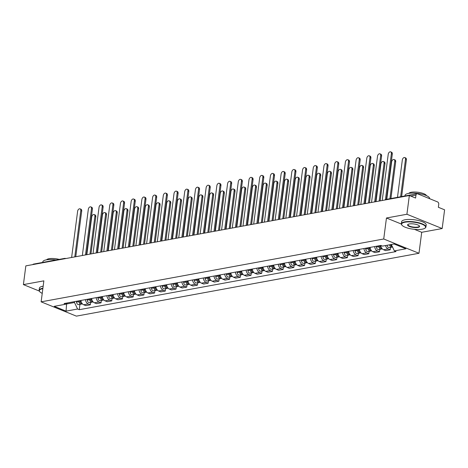 <?xml version="1.0" encoding="UTF-8"?>
<svg xmlns="http://www.w3.org/2000/svg" width="468" height="468" viewBox="0 0 468 468"><rect width="100%" height="100%" fill="white"/><g stroke="black" fill="none" stroke-linecap="round" stroke-linejoin="round"><path stroke-width="0.7" d="M442.166 228.542L406.914 214.25L409.348 195.519L25.834 265.877L23.4 284.608L43.857 280.853L41.131 301.842L76.383 316.134L418.983 253.282L421.709 232.292L442.166 228.542L444.6 209.81L438.358 207.283L438.738 204.364A1.983 1.41 79.6 0 0 437.574 201.913L417.62 193.822A1.983 1.41 79.6 0 0 417.017 193.752A1.983 1.41 79.6 0 0 415.97 195.133L410.752 196.086M406.914 214.25L386.457 218L383.731 238.99L41.131 301.842M409.348 195.519L415.59 198.052L415.97 195.133M23.4 284.608L39.277 291.043M32.778 264.601A1.983 1.41 -100.4 0 1 33.503 264.11L64.607 258.406A1.983 1.41 79.6 0 0 63.876 258.898M80.952 300.45A4.563 3.241 79.6 0 0 83.655 304.767L85.802 305.639L90.336 304.808L88.183 303.937A4.563 3.241 -100.4 0 1 85.48 299.619M90.646 302.427L90.336 304.808M91.664 298.49A4.563 3.241 79.6 0 0 94.366 302.802L96.513 303.673L101.047 302.843L98.894 301.971A4.563 3.241 -100.4 0 1 96.192 297.654M101.357 300.462L101.047 302.843M102.369 296.525A4.563 3.241 79.6 0 0 105.072 300.836L107.225 301.714L111.758 300.877L109.606 300.006A4.563 3.241 -100.4 0 1 106.903 295.694M112.063 298.496L111.758 300.877M113.081 294.559A4.563 3.241 79.6 0 0 115.783 298.876L117.936 299.748L122.464 298.917L120.317 298.046A4.563 3.241 -100.4 0 1 117.614 293.728M122.774 296.531L122.464 298.917M123.792 292.594A4.563 3.241 79.6 0 0 126.495 296.911L128.647 297.783L133.175 296.952L131.028 296.08A4.563 3.241 -100.4 0 1 128.326 291.763M133.485 294.565L133.175 296.952M134.503 290.628A4.563 3.241 79.6 0 0 137.206 294.945L139.359 295.817L143.887 294.986L141.74 294.115A4.563 3.241 -100.4 0 1 139.031 289.797M144.197 292.605L143.887 294.986M145.215 288.662A4.563 3.241 79.6 0 0 147.917 292.98L150.064 293.851L154.598 293.021L152.445 292.149A4.563 3.241 -100.4 0 1 149.742 287.832M154.908 290.64L154.598 293.021M155.926 286.697A4.563 3.241 79.6 0 0 158.629 291.014L160.776 291.886L165.309 291.055L163.156 290.183A4.563 3.241 -100.4 0 1 160.454 285.866M165.619 288.674L165.309 291.055M166.631 284.731A4.563 3.241 79.6 0 0 169.34 289.048L171.487 289.92L176.021 289.089L173.868 288.218A4.563 3.241 -100.4 0 1 171.165 283.9M176.331 286.709L176.021 289.089M177.343 282.771A4.563 3.241 79.6 0 0 180.045 287.083L182.198 287.955L186.732 287.124L184.579 286.252A4.563 3.241 -100.4 0 1 181.876 281.935M187.036 284.743L186.732 287.124M188.054 280.806A4.563 3.241 79.6 0 0 190.757 285.117L192.91 285.995L197.438 285.158L195.291 284.287A4.563 3.241 -100.4 0 1 192.588 279.975M197.748 282.777L197.438 285.158M198.765 278.84A4.563 3.241 79.6 0 0 201.468 283.158L203.621 284.029L208.149 283.199L206.002 282.327A4.563 3.241 -100.4 0 1 203.299 278.01M208.459 280.812L208.149 283.199M209.477 276.875A4.563 3.241 79.6 0 0 212.179 281.192L214.326 282.064L218.86 281.233L216.707 280.361A4.563 3.241 -100.4 0 1 214.005 276.044M219.17 278.846L218.86 281.233M220.188 274.909A4.563 3.241 79.6 0 0 222.891 279.226L225.038 280.098L229.572 279.267L227.419 278.396A4.563 3.241 -100.4 0 1 224.716 274.078M229.882 276.886L229.572 279.267M230.899 272.943A4.563 3.241 79.6 0 0 233.602 277.261L235.749 278.132L240.283 277.302L238.13 276.43A4.563 3.241 -100.4 0 1 235.427 272.113M240.593 274.921L240.283 277.302M241.605 270.978A4.563 3.241 79.6 0 0 244.308 275.295L246.46 276.167L250.994 275.336L248.841 274.464A4.563 3.241 -100.4 0 1 246.139 270.147M251.298 272.955L250.994 275.336M252.316 269.012A4.563 3.241 79.6 0 0 255.019 273.33L257.172 274.201L261.7 273.37L259.553 272.499A4.563 3.241 -100.4 0 1 256.85 268.182M262.01 270.99L261.7 273.37M263.028 267.053A4.563 3.241 79.6 0 0 265.73 271.364L267.883 272.236L272.411 271.405L270.264 270.533A4.563 3.241 -100.4 0 1 267.561 266.222M272.721 269.024L272.411 271.405M273.739 265.087A4.563 3.241 79.6 0 0 276.442 269.404L278.595 270.276L283.122 269.439L280.976 268.568A4.563 3.241 -100.4 0 1 278.273 264.256M283.433 267.058L283.122 269.439M284.45 263.121A4.563 3.241 79.6 0 0 287.153 267.439L289.3 268.31L293.834 267.48L291.681 266.608A4.563 3.241 -100.4 0 1 288.978 262.291M294.144 265.093L293.834 267.48M295.162 261.156A4.563 3.241 79.6 0 0 297.864 265.473L300.011 266.345L304.545 265.514L302.392 264.642A4.563 3.241 -100.4 0 1 299.69 260.325M304.855 263.127L304.545 265.514M305.867 259.19A4.563 3.241 79.6 0 0 308.576 263.507L310.723 264.379L315.256 263.548L313.104 262.677A4.563 3.241 -100.4 0 1 310.401 258.359M315.567 261.167L315.256 263.548M316.579 257.224A4.563 3.241 79.6 0 0 319.281 261.542L321.434 262.413L325.968 261.583L323.815 260.711A4.563 3.241 -100.4 0 1 321.112 256.394M326.272 259.202L325.968 261.583M327.29 255.259A4.563 3.241 79.6 0 0 329.993 259.576L332.145 260.448L336.673 259.617L334.526 258.745A4.563 3.241 -100.4 0 1 331.824 254.428M336.983 257.236L336.673 259.617M338.001 253.299A4.563 3.241 79.6 0 0 340.704 257.611L342.857 258.482L347.385 257.652L345.238 256.78A4.563 3.241 -100.4 0 1 342.535 252.463M347.695 255.271L347.385 257.652M348.713 251.334A4.563 3.241 79.6 0 0 351.415 255.645L353.562 256.517L358.096 255.686L355.943 254.814A4.563 3.241 -100.4 0 1 353.241 250.503M358.406 253.305L358.096 255.686M359.424 249.368A4.563 3.241 79.6 0 0 362.127 253.685L364.274 254.557L368.807 253.72L366.655 252.849A4.563 3.241 -100.4 0 1 363.952 248.537M369.117 251.339L368.807 253.72M370.135 247.402A4.563 3.241 79.6 0 0 372.838 251.72L374.985 252.591L379.519 251.761L377.366 250.889A4.563 3.241 -100.4 0 1 374.663 246.572M379.829 249.374L379.519 251.761M380.841 245.437A4.563 3.241 79.6 0 0 383.544 249.754L385.696 250.626L390.23 249.795L388.077 248.923A4.563 3.241 -100.4 0 1 385.533 245.554M390.534 247.408L390.23 249.795M66.667 303.486L66.602 303.966L74.5 302.515L74.617 301.614M74.5 302.515L77.589 309.02L66.052 311.138L54.212 306.335L65.742 304.218L67.345 302.948M77.589 309.02L79.244 309.693L396.027 251.579L394.372 250.906L405.908 248.789L394.062 243.986L382.526 246.104L380.87 245.431L64.087 303.545L65.742 304.218M418.983 253.282L383.731 238.99M421.709 232.292L414.367 229.32M401.333 224.032L386.457 218M66.245 303.82L66.602 303.966L66.052 311.138M79.934 304.393L79.244 309.693M394.372 250.906L391.324 244.489M74.781 256.897L80.783 210.67A2.281 1.462 -67.9 0 0 80.057 208.851L80.976 209.219A2.281 1.462 112.1 0 1 81.701 211.045L75.769 256.716M80.057 208.851A2.281 1.462 -67.9 0 0 77.624 211.249L71.622 257.476M79.876 300.649L79.946 301.679A1.188 0.842 79.6 0 0 80.578 302.808M78.963 300.819L79.016 301.644A2.48 1.761 79.6 0 0 81.245 304.153A2.48 1.761 79.6 0 0 81.806 303.902M76.489 301.269L76.547 302.094A2.48 1.761 79.6 0 0 78.776 304.604L81.245 304.153M89.985 254.106L94.881 216.391A2.281 1.462 -67.9 0 0 94.162 214.566A2.281 1.462 -67.9 0 0 91.722 216.971L86.826 254.686M80.127 300.602L80.186 301.427A2.48 1.761 79.6 0 0 82.415 303.937L82.45 303.931M94.162 214.566L95.074 214.935A2.281 1.462 112.1 0 1 95.8 216.76L90.973 253.925M85.486 254.931L91.494 208.705A2.281 1.462 -67.9 0 0 90.769 206.885L91.687 207.254A2.281 1.462 112.1 0 1 92.407 209.079L86.475 254.75M90.769 206.885A2.281 1.462 -67.9 0 0 88.335 209.284L82.333 255.51M96.197 252.966L102.205 206.745A2.281 1.462 -67.9 0 0 101.48 204.92L102.398 205.288A2.281 1.462 112.1 0 1 103.118 207.113L97.186 252.784M101.48 204.92A2.281 1.462 -67.9 0 0 99.046 207.324L93.038 253.545M90.581 298.683L90.652 299.713A1.188 0.842 79.6 0 0 91.289 300.842M89.669 298.853L89.727 299.678A2.48 1.761 79.6 0 0 91.956 302.188A2.48 1.761 79.6 0 0 92.512 301.936M87.2 299.304L87.259 300.128A2.48 1.761 79.6 0 0 89.487 302.638L91.956 302.188M100.696 252.141L105.592 214.426A2.281 1.462 -67.9 0 0 104.873 212.601A2.281 1.462 -67.9 0 0 102.433 215.005L97.537 252.726M90.839 298.637L90.897 299.461A2.48 1.761 79.6 0 0 93.126 301.971L93.161 301.965M104.873 212.601L105.786 212.969A2.281 1.462 112.1 0 1 106.511 214.794L101.685 251.959M101.293 296.718L101.363 297.747A1.188 0.842 79.6 0 0 102.001 298.876M100.38 296.887L100.439 297.712A2.48 1.761 79.6 0 0 102.667 300.222A2.48 1.761 79.6 0 0 103.223 299.97M97.911 297.344L97.97 298.169A2.48 1.761 79.6 0 0 100.193 300.672L102.667 300.222M111.402 250.181L116.304 212.46A2.281 1.462 -67.9 0 0 115.578 210.635A2.281 1.462 -67.9 0 0 113.145 213.039L108.248 250.76M101.55 296.671L101.609 297.496A2.48 1.761 79.6 0 0 103.832 300.006L103.873 300M115.578 210.635L116.497 211.009A2.281 1.462 112.1 0 1 117.222 212.829L112.39 250M42.845 288.651A12.098 3.504 -172.6 0 0 42.758 288.668A12.098 3.504 -172.6 0 0 39.792 291.722A12.098 3.504 -172.6 0 0 42.237 293.366M39.792 291.722L39.546 291.429A12.396 3.592 7.4 0 1 39.107 290.271A12.396 3.592 7.4 0 1 42.588 288.3A12.396 3.592 7.4 0 1 42.898 288.241M42.723 262.419L42.799 261.852A12.396 3.592 7.4 0 1 46.279 259.875A12.396 3.592 7.4 0 1 56.119 259.962M46.636 259.81A8.927 2.586 7.4 0 1 49.023 258.71A8.927 2.586 7.4 0 1 59.22 259.395M39.107 290.271L39.376 288.206A12.396 3.592 7.4 0 1 42.857 286.229A12.396 3.592 7.4 0 1 43.167 286.17M422.195 229.185A12.098 3.504 -172.6 0 0 424.891 228.238A12.098 3.504 -172.6 0 0 419.96 223.458A12.098 3.504 -172.6 0 0 404.995 222.212A12.098 3.504 -172.6 0 0 402.024 225.266A12.098 3.504 -172.6 0 0 410.611 228.77A12.098 3.504 -172.6 0 0 422.195 229.185M402.024 225.266L401.778 224.973A12.396 3.592 7.4 0 1 401.339 223.821A12.396 3.592 7.4 0 1 404.82 221.844A12.396 3.592 7.4 0 1 418.48 222.669A12.396 3.592 7.4 0 1 425.921 227.015A12.396 3.592 7.4 0 1 425.207 228.021L424.891 228.238M417.895 227.442A6.049 1.755 7.4 0 1 410.413 226.822A6.049 1.755 7.4 0 1 407.944 224.429A6.049 1.755 7.4 0 1 409.295 223.956A6.049 1.755 7.4 0 1 415.087 224.166A6.049 1.755 7.4 0 1 419.381 225.915A6.049 1.755 7.4 0 1 417.895 227.442M408.125 224.324A5.751 1.667 -172.6 0 0 407.926 224.675A5.751 1.667 -172.6 0 0 411.384 226.693A5.751 1.667 -172.6 0 0 417.719 227.074A5.751 1.667 -172.6 0 0 419.334 226.161A5.751 1.667 -172.6 0 0 419.234 225.769M404.955 195.963L405.031 195.396A12.396 3.592 7.4 0 1 408.511 193.424A12.396 3.592 7.4 0 1 422.171 194.243A12.396 3.592 7.4 0 1 429.618 198.59L429.606 198.678M408.868 193.36A8.927 2.586 7.4 0 1 411.261 192.26A8.927 2.586 7.4 0 1 420.562 192.722A8.927 2.586 7.4 0 1 426.424 195.642M401.339 223.821L401.608 221.75A12.396 3.592 7.4 0 1 405.089 219.773A12.396 3.592 7.4 0 1 418.743 220.598A12.396 3.592 7.4 0 1 426.19 224.944L425.921 227.015M106.909 251.006L112.911 204.779A2.281 1.462 -67.9 0 0 112.191 202.954L113.11 203.323A2.281 1.462 112.1 0 1 113.829 205.148L107.897 250.825M112.191 202.954A2.281 1.462 -67.9 0 0 109.758 205.358L103.75 251.585M117.62 249.04L123.622 202.814A2.281 1.462 -67.9 0 0 122.903 200.988L123.815 201.363A2.281 1.462 112.1 0 1 124.541 203.182L118.609 248.859M122.903 200.988A2.281 1.462 -67.9 0 0 120.463 203.393L114.461 249.619M128.331 247.075L134.334 200.848A2.281 1.462 -67.9 0 0 133.614 199.023L134.527 199.397A2.281 1.462 112.1 0 1 135.252 201.217L129.32 246.893M133.614 199.023A2.281 1.462 -67.9 0 0 131.175 201.427L125.172 247.654M112.004 294.758L112.074 295.782A1.188 0.842 79.6 0 0 112.712 296.917M111.091 294.922L111.15 295.747A2.48 1.761 79.6 0 0 113.379 298.256A2.48 1.761 79.6 0 0 113.935 298.005M108.623 295.378L108.675 296.203A2.48 1.761 79.6 0 0 110.904 298.707L113.379 298.256M122.113 248.215L127.015 210.495A2.281 1.462 -67.9 0 0 126.29 208.669A2.281 1.462 -67.9 0 0 123.856 211.074L118.954 248.795M112.261 294.711L112.314 295.536A2.48 1.761 79.6 0 0 114.543 298.04L114.578 298.034M126.29 208.669L127.208 209.044A2.281 1.462 112.1 0 1 127.928 210.863L123.102 248.034M122.715 292.792L122.786 293.822A1.188 0.842 79.6 0 0 123.423 294.951M121.803 292.956L121.861 293.781A2.48 1.761 79.6 0 0 124.09 296.291A2.48 1.761 79.6 0 0 124.646 296.039M119.334 293.413L119.387 294.237A2.48 1.761 79.6 0 0 121.616 296.747L124.09 296.291M132.824 246.25L137.727 208.529A2.281 1.462 -67.9 0 0 137.001 206.704A2.281 1.462 -67.9 0 0 134.568 209.108L129.665 246.829M122.973 292.746L123.025 293.571A2.48 1.761 79.6 0 0 125.254 296.08L125.289 296.068M137.001 206.704L137.92 207.078A2.281 1.462 112.1 0 1 138.639 208.904L133.813 246.069M133.427 290.827L133.497 291.856A1.188 0.842 79.6 0 0 134.135 292.986M132.514 290.991L132.573 291.816A2.48 1.761 79.6 0 0 134.796 294.325A2.48 1.761 79.6 0 0 135.357 294.079M130.04 291.447L130.098 292.272A2.48 1.761 79.6 0 0 132.327 294.781L134.796 294.325M143.536 244.284L148.432 206.564A2.281 1.462 -67.9 0 0 147.712 204.738A2.281 1.462 -67.9 0 0 145.279 207.143L140.377 244.863M133.678 290.78L133.737 291.605A2.48 1.761 79.6 0 0 135.966 294.115L136.001 294.109M147.712 204.738L148.631 205.113A2.281 1.462 112.1 0 1 149.351 206.938L144.524 244.103M139.043 245.109L145.045 198.882A2.281 1.462 -67.9 0 0 144.319 197.057L145.238 197.432A2.281 1.462 112.1 0 1 145.963 199.257L140.031 244.928M144.319 197.057A2.281 1.462 -67.9 0 0 141.886 199.462L135.884 245.688M144.138 288.861L144.208 289.891A1.188 0.842 79.6 0 0 144.846 291.02M143.226 289.031L143.278 289.856A2.48 1.761 79.6 0 0 145.507 292.36A2.48 1.761 79.6 0 0 146.069 292.114M140.751 289.481L140.809 290.306A2.48 1.761 79.6 0 0 143.038 292.816L145.507 292.36M154.247 242.319L159.143 204.598A2.281 1.462 -67.9 0 0 158.424 202.773A2.281 1.462 -67.9 0 0 155.984 205.177L151.088 242.898M144.39 288.814L144.448 289.639A2.48 1.761 79.6 0 0 146.677 292.149L146.712 292.143M158.424 202.773L159.336 203.147A2.281 1.462 112.1 0 1 160.062 204.972L155.236 242.137M149.748 243.144L155.756 196.917A2.281 1.462 -67.9 0 0 155.031 195.092L155.949 195.466A2.281 1.462 112.1 0 1 156.669 197.291L150.737 242.962M155.031 195.092A2.281 1.462 -67.9 0 0 152.597 197.496L146.595 243.723M154.844 286.896L154.92 287.925A1.188 0.842 79.6 0 0 155.551 289.054M153.937 287.065L153.99 287.89A2.48 1.761 79.6 0 0 156.218 290.394A2.48 1.761 79.6 0 0 156.774 290.148M151.462 287.516L151.521 288.341A2.48 1.761 79.6 0 0 153.75 290.85L156.218 290.394M164.958 240.353L169.855 202.632A2.281 1.462 -67.9 0 0 169.135 200.813A2.281 1.462 -67.9 0 0 166.696 203.211L161.799 240.932M155.101 286.849L155.16 287.674A2.48 1.761 79.6 0 0 157.388 290.183L157.423 290.178M169.135 200.813L170.048 201.181A2.281 1.462 112.1 0 1 170.773 203.007L165.947 240.172M160.46 241.178L166.468 194.951A2.281 1.462 -67.9 0 0 165.742 193.132L166.661 193.5A2.281 1.462 112.1 0 1 167.38 195.326L161.448 240.997M165.742 193.132A2.281 1.462 -67.9 0 0 163.309 195.53L157.301 241.757M165.555 284.93L165.625 285.96A1.188 0.842 79.6 0 0 166.263 287.089M164.642 285.1L164.701 285.925A2.48 1.761 79.6 0 0 166.93 288.434A2.48 1.761 79.6 0 0 167.486 288.183M162.174 285.55L162.232 286.375A2.48 1.761 79.6 0 0 164.455 288.885L166.93 288.434M175.67 238.387L180.566 200.673A2.281 1.462 -67.9 0 0 179.841 198.847A2.281 1.462 -67.9 0 0 177.407 201.252L172.511 238.967M165.812 284.883L165.871 285.708A2.48 1.761 79.6 0 0 168.1 288.218L168.135 288.212M179.841 198.847L180.759 199.216A2.281 1.462 112.1 0 1 181.485 201.041L176.652 238.206M171.171 239.212L177.173 192.986A2.281 1.462 -67.9 0 0 176.454 191.166L177.372 191.535A2.281 1.462 112.1 0 1 178.092 193.36L172.16 239.031M176.454 191.166A2.281 1.462 -67.9 0 0 174.02 193.565L168.012 239.791M176.266 282.964L176.337 283.994A1.188 0.842 79.6 0 0 176.974 285.123M175.354 283.134L175.412 283.959A2.48 1.761 79.6 0 0 177.641 286.469A2.48 1.761 79.6 0 0 178.197 286.217M172.885 283.585L172.938 284.409A2.48 1.761 79.6 0 0 175.167 286.919L177.641 286.469M186.375 236.422L191.277 198.707A2.281 1.462 -67.9 0 0 190.552 196.882A2.281 1.462 -67.9 0 0 188.118 199.286L183.216 237.007M176.524 282.918L176.576 283.743A2.48 1.761 79.6 0 0 178.805 286.252L178.846 286.246M190.552 196.882L191.47 197.25A2.281 1.462 112.1 0 1 192.19 199.076L187.364 236.241M181.882 237.247L187.884 191.026A2.281 1.462 -67.9 0 0 187.165 189.201L188.083 189.569A2.281 1.462 112.1 0 1 188.803 191.394L182.871 237.065M187.165 189.201A2.281 1.462 -67.9 0 0 184.725 191.605L178.723 237.826M186.978 281.005L187.048 282.029A1.188 0.842 79.6 0 0 187.686 283.158M186.065 281.169L186.124 281.993A2.48 1.761 79.6 0 0 188.352 284.503A2.48 1.761 79.6 0 0 188.908 284.251M183.596 281.625L183.649 282.45A2.48 1.761 79.6 0 0 185.878 284.954L188.352 284.503M197.086 234.462L201.989 196.741A2.281 1.462 -67.9 0 0 201.263 194.916A2.281 1.462 -67.9 0 0 198.83 197.32L193.927 235.041M187.235 280.958L187.288 281.777A2.48 1.761 79.6 0 0 189.517 284.287L189.552 284.281M201.263 194.916L202.182 195.291A2.281 1.462 112.1 0 1 202.901 197.11L198.075 234.281M192.594 235.287L198.596 189.06A2.281 1.462 -67.9 0 0 197.876 187.235L198.789 187.604A2.281 1.462 112.1 0 1 199.514 189.429L193.582 235.106M197.876 187.235A2.281 1.462 -67.9 0 0 195.437 189.639L189.435 235.866M197.689 279.039L197.759 280.063A1.188 0.842 79.6 0 0 198.397 281.198M196.776 279.203L196.835 280.028A2.48 1.761 79.6 0 0 199.064 282.537A2.48 1.761 79.6 0 0 199.62 282.286M194.302 279.659L194.36 280.484A2.48 1.761 79.6 0 0 196.589 282.994L199.064 282.537M207.798 232.497L212.694 194.776A2.281 1.462 -67.9 0 0 211.975 192.951A2.281 1.462 -67.9 0 0 209.541 195.355L204.639 233.076M197.941 278.992L197.999 279.817A2.48 1.761 79.6 0 0 200.228 282.321L200.263 282.315M211.975 192.951L212.893 193.325A2.281 1.462 112.1 0 1 213.613 195.144L208.786 232.315M203.305 233.321L209.307 187.095A2.281 1.462 -67.9 0 0 208.588 185.269L209.5 185.644A2.281 1.462 112.1 0 1 210.226 187.463L204.294 233.14M208.588 185.269A2.281 1.462 -67.9 0 0 206.148 187.674L200.146 233.901M208.4 277.074L208.471 278.103A1.188 0.842 79.6 0 0 209.108 279.232M207.488 277.237L207.54 278.062A2.48 1.761 79.6 0 0 209.769 280.572A2.48 1.761 79.6 0 0 210.331 280.32M205.013 277.694L205.072 278.519A2.48 1.761 79.6 0 0 207.301 281.028L209.769 280.572M218.509 230.531L223.406 192.81A2.281 1.462 -67.9 0 0 222.686 190.985A2.281 1.462 -67.9 0 0 220.247 193.389L215.35 231.11M208.652 277.027L208.71 277.852A2.48 1.761 79.6 0 0 210.939 280.361L210.974 280.35M222.686 190.985L223.605 191.359A2.281 1.462 112.1 0 1 224.324 193.185L219.498 230.35M214.016 231.356L220.018 185.129A2.281 1.462 -67.9 0 0 219.293 183.304L220.212 183.678A2.281 1.462 112.1 0 1 220.937 185.498L215.005 231.174M219.293 183.304A2.281 1.462 -67.9 0 0 216.859 185.708L210.857 231.935M219.112 275.108L219.182 276.138A1.188 0.842 79.6 0 0 219.814 277.267M218.199 275.272L218.252 276.097A2.48 1.761 79.6 0 0 220.481 278.606A2.48 1.761 79.6 0 0 221.042 278.361M215.725 275.728L215.783 276.553A2.48 1.761 79.6 0 0 218.012 279.063L220.481 278.606M229.221 228.565L234.117 190.845A2.281 1.462 -67.9 0 0 233.397 189.019A2.281 1.462 -67.9 0 0 230.958 191.424L226.062 229.144M219.363 275.061L219.422 275.886A2.48 1.761 79.6 0 0 221.651 278.396L221.686 278.39M233.397 189.019L234.31 189.394A2.281 1.462 112.1 0 1 235.035 191.219L230.209 228.384M224.722 229.39L230.73 183.163A2.281 1.462 -67.9 0 0 230.004 181.338L230.923 181.713A2.281 1.462 112.1 0 1 231.642 183.538L225.711 229.209M230.004 181.338A2.281 1.462 -67.9 0 0 227.571 183.743L221.569 229.969M229.817 273.142L229.887 274.172A1.188 0.842 79.6 0 0 230.525 275.301M228.905 273.312L228.963 274.137A2.48 1.761 79.6 0 0 231.192 276.641A2.48 1.761 79.6 0 0 231.748 276.395M226.436 273.762L226.494 274.587A2.48 1.761 79.6 0 0 228.723 277.097L231.192 276.641M239.932 226.6L244.828 188.879A2.281 1.462 -67.9 0 0 244.109 187.06A2.281 1.462 -67.9 0 0 241.669 189.458L236.773 227.179M230.075 273.096L230.133 273.92A2.48 1.761 79.6 0 0 232.362 276.43L232.397 276.424M244.109 187.06L245.021 187.428A2.281 1.462 112.1 0 1 245.747 189.253L240.921 226.418M235.433 227.425L241.441 181.198A2.281 1.462 -67.9 0 0 240.716 179.373L241.634 179.747A2.281 1.462 112.1 0 1 242.354 181.572L236.422 227.243M240.716 179.373A2.281 1.462 -67.9 0 0 238.282 181.777L232.274 228.004M240.529 271.177L240.599 272.206A1.188 0.842 79.6 0 0 241.236 273.335M239.616 271.346L239.674 272.171A2.48 1.761 79.6 0 0 241.903 274.681A2.48 1.761 79.6 0 0 242.459 274.429M237.147 271.797L237.206 272.622A2.48 1.761 79.6 0 0 239.429 275.131L241.903 274.681M250.637 224.634L255.54 186.913A2.281 1.462 -67.9 0 0 254.814 185.094A2.281 1.462 -67.9 0 0 252.381 187.492L247.484 225.213M240.786 271.13L240.844 271.955A2.48 1.761 79.6 0 0 243.067 274.464L243.108 274.459M254.814 185.094L255.733 185.463A2.281 1.462 112.1 0 1 256.458 187.288L251.626 224.453M246.145 225.459L252.147 179.232A2.281 1.462 -67.9 0 0 251.427 177.413L252.346 177.781A2.281 1.462 112.1 0 1 253.065 179.607L247.133 225.278M251.427 177.413A2.281 1.462 -67.9 0 0 248.994 179.811L242.986 226.038M251.24 269.211L251.31 270.241A1.188 0.842 79.6 0 0 251.948 271.37M250.327 269.381L250.386 270.206A2.48 1.761 79.6 0 0 252.615 272.715A2.48 1.761 79.6 0 0 253.17 272.464M247.859 269.831L247.911 270.656A2.48 1.761 79.6 0 0 250.14 273.166L252.615 272.715M261.349 222.669L266.251 184.954A2.281 1.462 -67.9 0 0 265.526 183.128A2.281 1.462 -67.9 0 0 263.092 185.533L258.19 223.248M251.497 269.164L251.55 269.989A2.48 1.761 79.6 0 0 253.779 272.499L253.814 272.493M265.526 183.128L266.444 183.497A2.281 1.462 112.1 0 1 267.164 185.322L262.337 222.487M256.856 223.493L262.858 177.267A2.281 1.462 -67.9 0 0 262.139 175.447L263.051 175.816A2.281 1.462 112.1 0 1 263.776 177.641L257.845 223.312M262.139 175.447A2.281 1.462 -67.9 0 0 259.699 177.852L253.697 224.073M261.951 267.246L262.021 268.275A1.188 0.842 79.6 0 0 262.659 269.404M261.039 267.415L261.097 268.24A2.48 1.761 79.6 0 0 263.326 270.75A2.48 1.761 79.6 0 0 263.882 270.498M258.57 267.871L258.623 268.69A2.48 1.761 79.6 0 0 260.851 271.2L263.326 270.75M272.06 220.709L276.962 182.988A2.281 1.462 -67.9 0 0 276.237 181.163A2.281 1.462 -67.9 0 0 273.803 183.567L268.901 221.288M262.209 267.199L262.261 268.024A2.48 1.761 79.6 0 0 264.49 270.533L264.525 270.527M276.237 181.163L277.155 181.531A2.281 1.462 112.1 0 1 277.875 183.357L273.049 220.527M267.567 221.528L273.569 175.307A2.281 1.462 -67.9 0 0 272.85 173.482L273.762 173.85A2.281 1.462 112.1 0 1 274.488 175.675L268.556 221.346M272.85 173.482A2.281 1.462 -67.9 0 0 270.41 175.886L264.408 222.107M272.663 265.286L272.733 266.31A1.188 0.842 79.6 0 0 273.37 267.439M271.75 265.45L271.809 266.274A2.48 1.761 79.6 0 0 274.032 268.784A2.48 1.761 79.6 0 0 274.593 268.533M269.275 265.906L269.334 266.731A2.48 1.761 79.6 0 0 271.563 269.235L274.032 268.784M282.771 218.743L287.668 181.022A2.281 1.462 -67.9 0 0 286.948 179.197A2.281 1.462 -67.9 0 0 284.515 181.602L279.612 219.322M272.914 265.239L272.973 266.058A2.48 1.761 79.6 0 0 275.202 268.568L275.237 268.562M286.948 179.197L287.867 179.572A2.281 1.462 112.1 0 1 288.586 181.391L283.76 218.562M278.279 219.568L284.281 173.341A2.281 1.462 -67.9 0 0 283.555 171.516L284.474 171.885A2.281 1.462 112.1 0 1 285.199 173.71L279.267 219.387M283.555 171.516A2.281 1.462 -67.9 0 0 281.122 173.921L275.12 220.147M283.374 263.32L283.444 264.344A1.188 0.842 79.6 0 0 284.082 265.479M282.461 263.484L282.514 264.309A2.48 1.761 79.6 0 0 284.743 266.818A2.48 1.761 79.6 0 0 285.304 266.567M279.987 263.94L280.045 264.765A2.48 1.761 79.6 0 0 282.274 267.275L284.743 266.818M293.483 216.778L298.379 179.057A2.281 1.462 -67.9 0 0 297.66 177.232A2.281 1.462 -67.9 0 0 295.22 179.636L290.324 217.357M283.626 263.273L283.684 264.098A2.48 1.761 79.6 0 0 285.913 266.602L285.948 266.596M297.66 177.232L298.572 177.606A2.281 1.462 112.1 0 1 299.298 179.425L294.471 216.596M288.984 217.602L294.992 171.376A2.281 1.462 -67.9 0 0 294.267 169.551L295.185 169.925A2.281 1.462 112.1 0 1 295.905 171.744L289.973 217.421M294.267 169.551A2.281 1.462 -67.9 0 0 291.833 171.955L285.831 218.182M294.079 261.355L294.156 262.384A1.188 0.842 79.6 0 0 294.787 263.513M293.173 261.518L293.225 262.343A2.48 1.761 79.6 0 0 295.454 264.853A2.48 1.761 79.6 0 0 296.01 264.601M290.698 261.975L290.757 262.8A2.48 1.761 79.6 0 0 292.986 265.309L295.454 264.853M304.194 214.812L309.091 177.091A2.281 1.462 -67.9 0 0 308.371 175.266A2.281 1.462 -67.9 0 0 305.932 177.67L301.035 215.391M294.337 261.308L294.395 262.133A2.48 1.761 79.6 0 0 296.624 264.642L296.659 264.631M308.371 175.266L309.284 175.64A2.281 1.462 112.1 0 1 310.009 177.466L305.183 214.631M299.695 215.637L305.703 169.41A2.281 1.462 -67.9 0 0 304.978 167.585L305.896 167.959A2.281 1.462 112.1 0 1 306.616 169.779L300.684 215.456M304.978 167.585A2.281 1.462 -67.9 0 0 302.544 169.989L296.536 216.216M304.791 259.389L304.861 260.419A1.188 0.842 79.6 0 0 305.499 261.548M303.878 259.559L303.937 260.378A2.48 1.761 79.6 0 0 306.166 262.887A2.48 1.761 79.6 0 0 306.721 262.642M301.41 260.009L301.468 260.834A2.48 1.761 79.6 0 0 303.691 263.344L306.166 262.887M314.905 212.846L319.802 175.126A2.281 1.462 -67.9 0 0 319.077 173.3A2.281 1.462 -67.9 0 0 316.643 175.705L311.746 213.426M305.048 259.342L305.107 260.167A2.48 1.761 79.6 0 0 307.336 262.677L307.371 262.671M319.077 173.3L319.995 173.675A2.281 1.462 112.1 0 1 320.72 175.5L315.888 212.665M310.407 213.671L316.409 167.445A2.281 1.462 -67.9 0 0 315.689 165.619L316.608 165.994A2.281 1.462 112.1 0 1 317.327 167.819L311.395 213.49M315.689 165.619A2.281 1.462 -67.9 0 0 313.256 168.024L307.248 214.25M315.502 257.423L315.572 258.453A1.188 0.842 79.6 0 0 316.21 259.582M314.59 257.593L314.648 258.418A2.48 1.761 79.6 0 0 316.877 260.922A2.48 1.761 79.6 0 0 317.433 260.676M312.121 258.043L312.174 258.868A2.48 1.761 79.6 0 0 314.402 261.378L316.877 260.922M325.611 210.881L330.513 173.16A2.281 1.462 -67.9 0 0 329.788 171.341A2.281 1.462 -67.9 0 0 327.354 173.739L322.452 211.46M315.76 257.377L315.812 258.201A2.48 1.761 79.6 0 0 318.041 260.711L318.082 260.705M329.788 171.341L330.706 171.709A2.281 1.462 112.1 0 1 331.426 173.534L326.6 210.699M321.118 211.706L327.12 165.479A2.281 1.462 -67.9 0 0 326.401 163.654L327.319 164.028A2.281 1.462 112.1 0 1 328.039 165.853L322.107 211.524M326.401 163.654A2.281 1.462 -67.9 0 0 323.961 166.058L317.959 212.285M326.214 255.458L326.284 256.487A1.188 0.842 79.6 0 0 326.921 257.616M325.301 255.627L325.359 256.452A2.48 1.761 79.6 0 0 327.588 258.962A2.48 1.761 79.6 0 0 328.144 258.71M322.832 256.078L322.885 256.903A2.48 1.761 79.6 0 0 325.114 259.412L327.588 258.962M336.322 208.915L341.225 171.194A2.281 1.462 -67.9 0 0 340.499 169.375A2.281 1.462 -67.9 0 0 338.066 171.774L333.163 209.494M326.471 255.411L326.524 256.236A2.48 1.761 79.6 0 0 328.752 258.745L328.788 258.74M340.499 169.375L341.418 169.744A2.281 1.462 112.1 0 1 342.137 171.569L337.311 208.734M331.83 209.74L337.832 163.513A2.281 1.462 -67.9 0 0 337.112 161.694L338.025 162.063A2.281 1.462 112.1 0 1 338.75 163.888L332.818 209.559M337.112 161.694A2.281 1.462 -67.9 0 0 334.673 164.093L328.671 210.319M336.925 253.492L336.995 254.522A1.188 0.842 79.6 0 0 337.633 255.651M336.012 253.662L336.071 254.487A2.48 1.761 79.6 0 0 338.3 256.996A2.48 1.761 79.6 0 0 338.855 256.745M333.538 254.112L333.596 254.937A2.48 1.761 79.6 0 0 335.825 257.447L338.3 256.996M347.034 206.95L351.93 169.235A2.281 1.462 -67.9 0 0 351.211 167.409A2.281 1.462 -67.9 0 0 348.777 169.814L343.875 207.529M337.176 253.445L337.235 254.27A2.48 1.761 79.6 0 0 339.464 256.78L339.499 256.774M351.211 167.409L352.129 167.778A2.281 1.462 112.1 0 1 352.849 169.603L348.022 206.768M342.541 207.774L348.543 161.548A2.281 1.462 -67.9 0 0 347.823 159.728L348.736 160.097A2.281 1.462 112.1 0 1 349.461 161.922L343.53 207.593M347.823 159.728A2.281 1.462 -67.9 0 0 345.384 162.133L339.382 208.354M347.636 251.527L347.706 252.556A1.188 0.842 79.6 0 0 348.344 253.685M346.724 251.696L346.776 252.521A2.48 1.761 79.6 0 0 349.005 255.031A2.48 1.761 79.6 0 0 349.567 254.779M344.249 252.153L344.308 252.972A2.48 1.761 79.6 0 0 346.536 255.481L349.005 255.031M357.745 204.99L362.641 167.269A2.281 1.462 -67.9 0 0 361.922 165.444A2.281 1.462 -67.9 0 0 359.482 167.848L354.586 205.569M347.888 251.48L347.946 252.305A2.48 1.761 79.6 0 0 350.175 254.814L350.21 254.808M361.922 165.444L362.84 165.812A2.281 1.462 112.1 0 1 363.56 167.638L358.734 204.809M353.252 205.809L359.254 159.588A2.281 1.462 -67.9 0 0 358.529 157.763L359.447 158.131A2.281 1.462 112.1 0 1 360.173 159.957L354.241 205.627M358.529 157.763A2.281 1.462 -67.9 0 0 356.095 160.167L350.093 206.394M358.348 249.567L358.418 250.591A1.188 0.842 79.6 0 0 359.05 251.72M357.435 249.731L357.488 250.555A2.48 1.761 79.6 0 0 359.716 253.065A2.48 1.761 79.6 0 0 360.278 252.814M354.96 250.187L355.019 251.012A2.48 1.761 79.6 0 0 357.248 253.516L359.716 253.065M368.456 203.024L373.353 165.303A2.281 1.462 -67.9 0 0 372.633 163.478A2.281 1.462 -67.9 0 0 370.194 165.883L365.297 203.603M358.599 249.52L358.658 250.339A2.48 1.761 79.6 0 0 360.886 252.849L360.922 252.843M372.633 163.478L373.546 163.853A2.281 1.462 112.1 0 1 374.271 165.672L369.445 202.843M363.958 203.849L369.966 157.622A2.281 1.462 -67.9 0 0 369.24 155.797L370.159 156.166A2.281 1.462 112.1 0 1 370.878 157.991L364.946 203.668M369.24 155.797A2.281 1.462 -67.9 0 0 366.807 158.202L360.805 204.428M369.053 247.601L369.123 248.625A1.188 0.842 79.6 0 0 369.761 249.76M368.14 247.765L368.199 248.59A2.48 1.761 79.6 0 0 370.428 251.1A2.48 1.761 79.6 0 0 370.984 250.848M365.672 248.221L365.73 249.046A2.48 1.761 79.6 0 0 367.959 251.556L370.428 251.1M379.168 201.059L384.064 163.338A2.281 1.462 -67.9 0 0 383.345 161.513A2.281 1.462 -67.9 0 0 380.905 163.917L376.009 201.638M369.31 247.554L369.369 248.379A2.48 1.761 79.6 0 0 371.598 250.883L371.633 250.877M383.345 161.513L384.257 161.887A2.281 1.462 112.1 0 1 384.983 163.706L380.156 200.877M374.669 201.883L380.677 155.657A2.281 1.462 -67.9 0 0 379.952 153.832L380.87 154.206A2.281 1.462 112.1 0 1 381.59 156.025L375.658 201.702M379.952 153.832A2.281 1.462 -67.9 0 0 377.518 156.236L371.51 202.463M379.764 245.636L379.835 246.665A1.188 0.842 79.6 0 0 380.472 247.794M378.852 245.799L378.91 246.624A2.48 1.761 79.6 0 0 381.139 249.134A2.48 1.761 79.6 0 0 381.695 248.882M376.383 246.256L376.442 247.081A2.48 1.761 79.6 0 0 378.665 249.59L381.139 249.134M389.926 198.724L394.776 161.372A2.281 1.462 -67.9 0 0 394.05 159.547A2.281 1.462 -67.9 0 0 391.617 161.951L386.767 199.304M380.022 245.589L380.08 246.414A2.48 1.761 79.6 0 0 382.303 248.923L382.344 248.912M394.05 159.547L394.969 159.921A2.281 1.462 112.1 0 1 395.694 161.747L390.915 198.543M385.421 199.62L391.383 153.691A2.281 1.462 -67.9 0 0 390.663 151.866L391.581 152.24A2.281 1.462 112.1 0 1 392.301 154.066L386.416 199.368M390.663 151.866A2.281 1.462 -67.9 0 0 388.229 154.27L382.221 200.497M390.54 244.635L390.546 244.7A1.188 0.842 79.6 0 0 391.184 245.829M389.633 244.799A2.48 1.761 79.6 0 0 391.851 247.168A2.48 1.761 79.6 0 0 392.406 246.923M387.159 245.255A2.48 1.761 79.6 0 0 389.376 247.625L391.851 247.168M400.631 196.759L405.487 159.407A2.281 1.462 -67.9 0 0 404.761 157.581A2.281 1.462 -67.9 0 0 402.328 159.986L397.478 197.338M390.803 244.589A2.48 1.761 79.6 0 0 392.488 246.94M404.761 157.581L405.68 157.956A2.281 1.462 112.1 0 1 406.399 159.781L401.62 196.578M377.366 250.889L372.838 251.72M366.655 252.849L362.127 253.685M355.943 254.814L351.415 255.645M345.238 256.78L340.704 257.611M334.526 258.745L329.993 259.576M323.815 260.711L319.281 261.542M313.104 262.677L308.576 263.507M302.392 264.642L297.864 265.473M291.681 266.608L287.153 267.439M280.976 268.568L276.442 269.404M270.264 270.533L265.73 271.364M259.553 272.499L255.019 273.33M248.841 274.464L244.308 275.295M238.13 276.43L233.602 277.261M227.419 278.396L222.891 279.226M216.707 280.361L212.179 281.192M206.002 282.327L201.468 283.158M195.291 284.287L190.757 285.117M184.579 286.252L180.045 287.083M173.868 288.218L169.34 289.048M163.156 290.183L158.629 291.014M152.445 292.149L147.917 292.98M141.74 294.115L137.206 294.945M131.028 296.08L126.495 296.911M120.317 298.046L115.783 298.876M109.606 300.006L105.072 300.836M98.894 301.971L94.366 302.802M88.183 303.937L83.655 304.767M388.077 248.923L383.544 249.754M384.871 200.011A1.983 1.983 0 0 1 385.919 199.456A1.983 1.41 79.6 0 0 385.193 199.953M65.707 258.517A1.983 1.269 112.1 0 1 65.777 258.547L65.707 258.517A1.983 1.983 0 0 0 64.607 258.406M80.783 210.67L81.701 211.045M79.016 301.644L76.547 302.094M81.075 301.263L80.186 301.427M95.8 216.76L94.881 216.391M91.494 208.705L92.407 209.079M102.205 206.745L103.118 207.113M89.727 299.678L87.259 300.128M91.787 299.298L90.897 299.461M106.511 214.794L105.592 214.426M100.439 297.712L97.97 298.169M102.498 297.332L101.609 297.496M117.222 212.829L116.304 212.46M112.911 204.779L113.829 205.148M123.622 202.814L124.541 203.182M134.334 200.848L135.252 201.217M111.15 295.747L108.675 296.203M113.209 295.372L112.314 295.536M127.928 210.863L127.015 210.495M121.861 293.781L119.387 294.237M123.921 293.407L123.025 293.571M138.639 208.904L137.727 208.529M132.573 291.816L130.098 292.272M134.632 291.441L133.737 291.605M149.351 206.938L148.432 206.564M145.045 198.882L145.963 199.257M143.278 289.856L140.809 290.306M145.343 289.476L144.448 289.639M160.062 204.972L159.143 204.598M155.756 196.917L156.669 197.291M153.99 287.89L151.521 288.341M156.049 287.51L155.16 287.674M170.773 203.007L169.855 202.632M166.468 194.951L167.38 195.326M164.701 285.925L162.232 286.375M166.76 285.544L165.871 285.708M181.485 201.041L180.566 200.673M177.173 192.986L178.092 193.36M175.412 283.959L172.938 284.409M177.471 283.579L176.576 283.743M192.19 199.076L191.277 198.707M187.884 191.026L188.803 191.394M186.124 281.993L183.649 282.45M188.183 281.613L187.288 281.777M202.901 197.11L201.989 196.741M198.596 189.06L199.514 189.429M196.835 280.028L194.36 280.484M198.894 279.653L197.999 279.817M213.613 195.144L212.694 194.776M209.307 187.095L210.226 187.463M207.54 278.062L205.072 278.519M209.606 277.688L208.71 277.852M224.324 193.185L223.406 192.81M220.018 185.129L220.937 185.498M218.252 276.097L215.783 276.553M220.311 275.722L219.422 275.886M235.035 191.219L234.117 190.845M230.73 183.163L231.642 183.538M228.963 274.137L226.494 274.587M231.022 273.757L230.133 273.92M245.747 189.253L244.828 188.879M241.441 181.198L242.354 181.572M239.674 272.171L237.206 272.622M241.734 271.791L240.844 271.955M256.458 187.288L255.54 186.913M252.147 179.232L253.065 179.607M250.386 270.206L247.911 270.656M252.445 269.825L251.55 269.989M267.164 185.322L266.251 184.954M262.858 177.267L263.776 177.641M261.097 268.24L258.623 268.69M263.156 267.86L262.261 268.024M277.875 183.357L276.962 182.988M273.569 175.307L274.488 175.675M271.809 266.274L269.334 266.731M273.868 265.894L272.973 266.058M288.586 181.391L287.668 181.022M284.281 173.341L285.199 173.71M282.514 264.309L280.045 264.765M284.579 263.934L283.684 264.098M299.298 179.425L298.379 179.057M294.992 171.376L295.905 171.744M293.225 262.343L290.757 262.8M295.285 261.969L294.395 262.133M310.009 177.466L309.091 177.091M305.703 169.41L306.616 169.779M303.937 260.378L301.468 260.834M305.996 260.003L305.107 260.167M320.72 175.5L319.802 175.126M316.409 167.445L317.327 167.819M314.648 258.418L312.174 258.868M316.707 258.038L315.812 258.201M331.426 173.534L330.513 173.16M327.12 165.479L328.039 165.853M325.359 256.452L322.885 256.903M327.419 256.072L326.524 256.236M342.137 171.569L341.225 171.194M337.832 163.513L338.75 163.888M336.071 254.487L333.596 254.937M338.13 254.106L337.235 254.27M352.849 169.603L351.93 169.235M348.543 161.548L349.461 161.922M346.776 252.521L344.308 252.972M348.841 252.141L347.946 252.305M363.56 167.638L362.641 167.269M359.254 159.588L360.173 159.957M357.488 250.555L355.019 251.012M359.547 250.175L358.658 250.339M374.271 165.672L373.353 165.303M369.966 157.622L370.878 157.991M368.199 248.59L365.73 249.046M370.258 248.215L369.369 248.379M384.983 163.706L384.064 163.338M380.677 155.657L381.59 156.025M378.91 246.624L376.442 247.081M380.97 246.25L380.08 246.414M395.694 161.747L394.776 161.372M391.383 153.691L392.301 154.066M406.399 159.781L405.487 159.407M385.919 199.456L417.017 193.752"/></g></svg>
